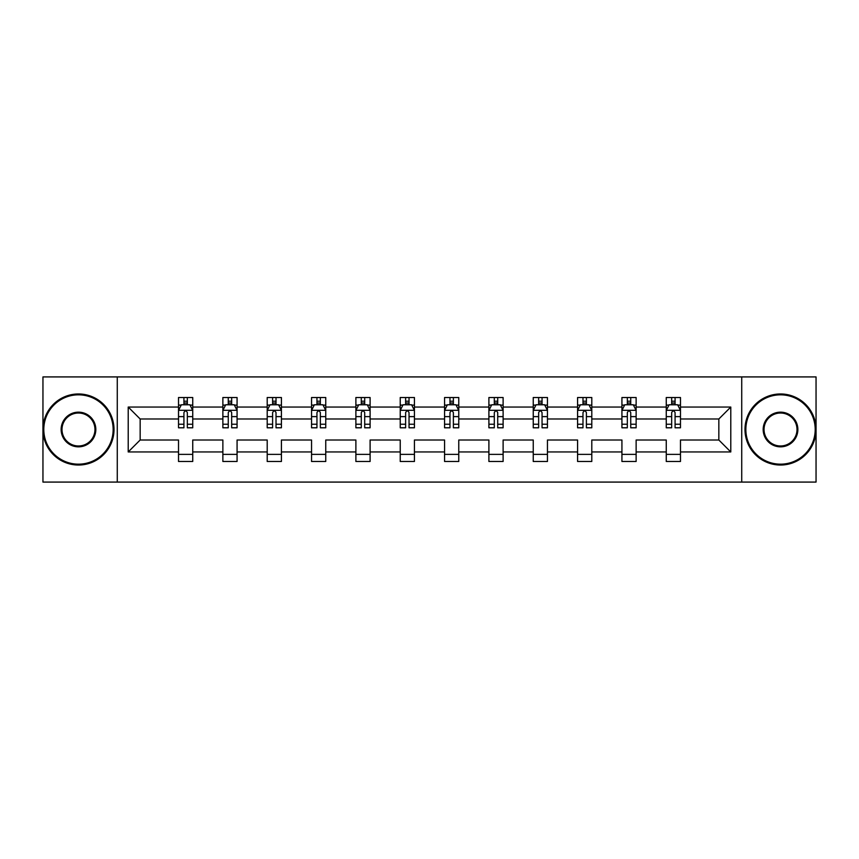 <?xml version="1.0" encoding="UTF-8"?>
<svg xmlns="http://www.w3.org/2000/svg" width="859" height="859" viewBox="0 0 859 859"><rect width="100%" height="100%" fill="white"/><g stroke="black" fill="none" stroke-linecap="round" stroke-linejoin="round"><path stroke-width="1.29" d="M741.725 482.082L816.05 482.082L816.05 376.918L741.725 376.918L741.725 482.082L117.275 482.082L117.275 376.918L42.95 376.918L42.95 482.082L117.275 482.082M680.478 451.952L680.478 440.012L718.843 440.012L730.784 451.952L680.478 451.952L680.478 461.476L666.262 461.476L666.262 451.952L636.132 451.952L636.132 461.476L621.927 461.476L621.927 451.952L591.797 451.952L591.797 461.476L577.581 461.476L577.581 451.952L547.451 451.952L547.451 461.476L533.246 461.476L533.246 451.952L503.116 451.952L503.116 461.476L488.9 461.476L488.9 451.952L458.77 451.952L458.77 461.476L444.565 461.476L444.565 451.952L414.435 451.952L414.435 461.476L400.23 461.476L400.23 451.952L370.1 451.952L370.1 461.476L355.884 461.476L355.884 451.952L325.754 451.952L325.754 461.476L311.549 461.476L311.549 451.952L281.419 451.952L281.419 461.476L267.203 461.476L267.203 451.952L237.073 451.952L237.073 461.476L222.868 461.476L222.868 451.952L192.738 451.952L192.738 461.476L178.522 461.476L178.522 451.952L128.216 451.952L128.216 407.048L178.522 407.048L178.522 397.524L192.738 397.524L192.738 407.048L222.868 407.048L222.868 397.524L237.073 397.524L237.073 407.048L267.203 407.048L267.203 397.524L281.419 397.524L281.419 407.048L311.549 407.048L311.549 397.524L325.754 397.524L325.754 407.048L355.884 407.048L355.884 397.524L370.1 397.524L370.1 407.048L400.23 407.048L400.23 397.524L414.435 397.524L414.435 407.048L444.565 407.048L444.565 397.524L458.77 397.524L458.77 407.048L488.9 407.048L488.9 397.524L503.116 397.524L503.116 407.048L533.246 407.048L533.246 397.524L547.451 397.524L547.451 407.048L577.581 407.048L577.581 397.524L591.797 397.524L591.797 407.048L621.927 407.048L621.927 397.524L636.132 397.524L636.132 407.048L666.262 407.048L666.262 397.524L680.478 397.524L680.478 407.048L730.784 407.048L730.784 451.952M741.725 376.918L117.275 376.918M666.262 407.048L666.262 418.988L636.132 418.988L636.132 407.048M636.132 451.952L636.132 440.012L666.262 440.012L666.262 451.952M621.927 407.048L621.927 418.988L591.797 418.988L591.797 407.048M591.797 451.952L591.797 440.012L621.927 440.012L621.927 451.952M577.581 407.048L577.581 418.988L547.451 418.988L547.451 407.048M547.451 451.952L547.451 440.012L577.581 440.012L577.581 451.952M533.246 407.048L533.246 418.988L503.116 418.988L503.116 407.048M503.116 451.952L503.116 440.012L533.246 440.012L533.246 451.952M488.9 407.048L488.9 418.988L458.77 418.988L458.77 407.048M458.77 451.952L458.77 440.012L488.9 440.012L488.9 451.952M444.565 407.048L444.565 418.988L414.435 418.988L414.435 407.048M414.435 451.952L414.435 440.012L444.565 440.012L444.565 451.952M400.23 407.048L400.23 418.988L370.1 418.988L370.1 407.048M370.1 451.952L370.1 440.012L400.23 440.012L400.23 451.952M355.884 407.048L355.884 418.988L325.754 418.988L325.754 407.048M325.754 451.952L325.754 440.012L355.884 440.012L355.884 451.952M311.549 407.048L311.549 418.988L281.419 418.988L281.419 407.048M281.419 451.952L281.419 440.012L311.549 440.012L311.549 451.952M267.203 407.048L267.203 418.988L237.073 418.988L237.073 407.048M237.073 451.952L237.073 440.012L267.203 440.012L267.203 451.952M222.868 407.048L222.868 418.988L192.738 418.988L192.738 407.048M192.738 451.952L192.738 440.012L222.868 440.012L222.868 451.952M178.522 407.048L178.522 418.988L140.157 418.988L140.157 440.012L178.522 440.012L178.522 451.952M128.216 407.048L140.157 418.988M718.843 440.012L718.843 418.988L680.478 418.988L680.478 407.048M671.663 404.632L675.077 404.632M627.328 404.632L630.731 404.632M582.982 404.632L586.396 404.632M538.647 404.632L542.05 404.632M494.301 404.632L497.715 404.632M449.966 404.632L453.38 404.632M405.62 404.632L409.034 404.632M361.285 404.632L364.699 404.632M316.95 404.632L320.353 404.632M272.604 404.632L276.018 404.632M228.269 404.632L231.672 404.632M183.923 404.632L187.337 404.632M178.522 454.368L192.738 454.368M222.868 454.368L237.073 454.368M267.203 454.368L281.419 454.368M311.549 454.368L325.754 454.368M355.884 454.368L370.1 454.368M400.23 454.368L414.435 454.368M444.565 454.368L458.77 454.368M488.9 454.368L503.116 454.368M533.246 454.368L547.451 454.368M577.581 454.368L591.797 454.368M621.927 454.368L636.132 454.368M666.262 454.368L680.478 454.368M140.157 440.012L128.216 451.952M730.784 407.048L718.843 418.988M187.337 401.217L183.923 401.217M181.195 405.115L178.522 405.115L178.522 397.524L183.923 397.524L183.923 404.772M178.522 424.228L178.522 427.793L183.923 427.793L183.923 424.228L178.522 424.228L178.522 418.988M192.738 418.988L192.738 427.793L187.337 427.793L187.337 412.588C186.199 410.398 185.061 410.398 183.923 412.588L183.923 424.228M190.064 405.115L192.738 405.115L192.738 397.524L187.337 397.524L187.337 404.772M192.738 410.452L189.893 404.772L181.367 404.772L178.522 410.452M78.48 394.829A34.671 34.671 0 0 0 43.798 429.5A34.671 34.671 0 0 0 78.48 464.171A34.671 34.671 0 0 0 113.152 429.5A34.671 34.671 0 0 0 78.48 394.829M78.48 465.03A35.53 35.53 0 0 1 42.95 429.5A35.53 35.53 0 0 1 78.48 393.97A35.53 35.53 0 0 1 114.011 429.5A35.53 35.53 0 0 1 78.48 465.03M78.48 412.159A17.341 17.341 0 0 1 95.821 429.5A17.341 17.341 0 0 1 78.48 446.841A17.341 17.341 0 0 1 61.139 429.5A17.341 17.341 0 0 1 78.48 412.159M78.48 445.982A16.482 16.482 0 0 0 94.962 429.5A16.482 16.482 0 0 0 78.48 413.018A16.482 16.482 0 0 0 61.998 429.5A16.482 16.482 0 0 0 78.48 445.982M780.52 394.829A34.671 34.671 0 0 0 745.848 429.5A34.671 34.671 0 0 0 780.52 464.171A34.671 34.671 0 0 0 815.202 429.5A34.671 34.671 0 0 0 780.52 394.829M780.52 465.03A35.53 35.53 0 0 1 744.989 429.5A35.53 35.53 0 0 1 780.52 393.97A35.53 35.53 0 0 1 816.05 429.5A35.53 35.53 0 0 1 780.52 465.03M780.52 412.159A17.341 17.341 0 0 1 797.861 429.5A17.341 17.341 0 0 1 780.52 446.841A17.341 17.341 0 0 1 763.179 429.5A17.341 17.341 0 0 1 780.52 412.159M780.52 445.982A16.482 16.482 0 0 0 797.002 429.5A16.482 16.482 0 0 0 780.52 413.018A16.482 16.482 0 0 0 764.038 429.5A16.482 16.482 0 0 0 780.52 445.982M231.672 401.217L228.269 401.217M225.541 405.115L222.868 405.115L222.868 397.524L228.269 397.524L228.269 404.772M222.868 424.228L222.868 427.793L228.269 427.793L228.269 424.228L222.868 424.228L222.868 418.988M237.073 418.988L237.073 427.793L231.672 427.793L231.672 412.588C230.545 410.398 229.407 410.398 228.269 412.588L228.269 424.228M234.41 405.115L237.073 405.115L237.073 397.524L231.672 397.524L231.672 404.772M237.073 410.452L234.239 404.772L225.713 404.772L222.868 410.452M276.018 401.217L272.604 401.217M269.876 405.115L267.203 405.115L267.203 397.524L272.604 397.524L272.604 404.772M267.203 424.228L267.203 427.793L272.604 427.793L272.604 424.228L267.203 424.228L267.203 418.988M281.419 418.988L281.419 427.793L276.018 427.793L276.018 412.588C274.88 410.398 273.742 410.398 272.604 412.588L272.604 424.228M278.745 405.115L281.419 405.115L281.419 397.524L276.018 397.524L276.018 404.772M281.419 410.452L278.574 404.772L270.048 404.772L267.203 410.452M320.353 401.217L316.95 401.217M314.222 405.115L311.549 405.115L311.549 397.524L316.95 397.524L316.95 404.772M311.549 424.228L311.549 427.793L316.95 427.793L316.95 424.228L311.549 424.228L311.549 418.988M325.754 418.988L325.754 427.793L320.353 427.793L320.353 412.588C319.226 410.398 318.088 410.398 316.95 412.588L316.95 424.228M323.081 405.115L325.754 405.115L325.754 397.524L320.353 397.524L320.353 404.772M325.754 410.452L322.92 404.772L314.383 404.772L311.549 410.452M364.699 401.217L361.285 401.217M358.557 405.115L355.884 405.115L355.884 397.524L361.285 397.524L361.285 404.772M355.884 424.228L355.884 427.793L361.285 427.793L361.285 424.228L355.884 424.228L355.884 418.988M370.1 418.988L370.1 427.793L364.699 427.793L364.699 412.588C363.561 410.398 362.423 410.398 361.285 412.588L361.285 424.228M367.427 405.115L370.1 405.115L370.1 397.524L364.699 397.524L364.699 404.772M370.1 410.452L367.255 404.772L358.729 404.772L355.884 410.452M409.034 401.217L405.62 401.217M402.892 405.115L400.23 405.115L400.23 397.524L405.62 397.524L405.62 404.772M400.23 424.228L400.23 427.793L405.62 427.793L405.62 424.228L400.23 424.228L400.23 418.988M414.435 418.988L414.435 427.793L409.034 427.793L409.034 412.588C407.896 410.398 406.758 410.398 405.62 412.588L405.62 424.228M411.762 405.115L414.435 405.115L414.435 397.524L409.034 397.524L409.034 404.772M414.435 410.452L411.59 404.772L403.064 404.772L400.23 410.452M453.38 401.217L449.966 401.217M447.238 405.115L444.565 405.115L444.565 397.524L449.966 397.524L449.966 404.772M444.565 424.228L444.565 427.793L449.966 427.793L449.966 424.228L444.565 424.228L444.565 418.988M458.77 418.988L458.77 427.793L453.38 427.793L453.38 412.588C452.242 410.398 451.104 410.398 449.966 412.588L449.966 424.228M456.108 405.115L458.77 405.115L458.77 397.524L453.38 397.524L453.38 404.772M458.77 410.452L455.936 404.772L447.41 404.772L444.565 410.452M497.715 401.217L494.301 401.217M491.573 405.115L488.9 405.115L488.9 397.524L494.301 397.524L494.301 404.772M488.9 424.228L488.9 427.793L494.301 427.793L494.301 424.228L488.9 424.228L488.9 418.988M503.116 418.988L503.116 427.793L497.715 427.793L497.715 412.588C496.577 410.398 495.439 410.398 494.301 412.588L494.301 424.228M500.443 405.115L503.116 405.115L503.116 397.524L497.715 397.524L497.715 404.772M503.116 410.452L500.271 404.772L491.745 404.772L488.9 410.452M542.05 401.217L538.647 401.217M535.919 405.115L533.246 405.115L533.246 397.524L538.647 397.524L538.647 404.772M533.246 424.228L533.246 427.793L538.647 427.793L538.647 424.228L533.246 424.228L533.246 418.988M547.451 418.988L547.451 427.793L542.05 427.793L542.05 412.588C540.923 410.398 539.785 410.398 538.647 412.588L538.647 424.228M544.778 405.115L547.451 405.115L547.451 397.524L542.05 397.524L542.05 404.772M547.451 410.452L544.617 404.772L536.08 404.772L533.246 410.452M586.396 401.217L582.982 401.217M580.255 405.115L577.581 405.115L577.581 397.524L582.982 397.524L582.982 404.772M577.581 424.228L577.581 427.793L582.982 427.793L582.982 424.228L577.581 424.228L577.581 418.988M591.797 418.988L591.797 427.793L586.396 427.793L586.396 412.588C585.258 410.398 584.12 410.398 582.982 412.588L582.982 424.228M589.124 405.115L591.797 405.115L591.797 397.524L586.396 397.524L586.396 404.772M591.797 410.452L588.952 404.772L580.426 404.772L577.581 410.452M630.731 401.217L627.328 401.217M624.59 405.115L621.927 405.115L621.927 397.524L627.328 397.524L627.328 404.772M621.927 424.228L621.927 427.793L627.328 427.793L627.328 424.228L621.927 424.228L621.927 418.988M636.132 418.988L636.132 427.793L630.731 427.793L630.731 412.588C629.593 410.398 628.466 410.398 627.328 412.588L627.328 424.228M633.459 405.115L636.132 405.115L636.132 397.524L630.731 397.524L630.731 404.772M636.132 410.452L633.287 404.772L624.761 404.772L621.927 410.452M675.077 401.217L671.663 401.217M668.936 405.115L666.262 405.115L666.262 397.524L671.663 397.524L671.663 404.772M666.262 424.228L666.262 427.793L671.663 427.793L671.663 424.228L666.262 424.228L666.262 418.988M680.478 418.988L680.478 427.793L675.077 427.793L675.077 412.588C673.939 410.398 672.801 410.398 671.663 412.588L671.663 424.228M677.805 405.115L680.478 405.115L680.478 397.524L675.077 397.524L675.077 404.772M680.478 410.452L677.633 404.772L669.107 404.772L666.262 410.452M192.663 410.312L178.597 410.312M192.738 424.228L187.337 424.228M183.923 416.615L178.522 416.615M192.738 416.615L187.337 416.615M187.337 403.032L183.923 403.032M237.009 410.312L222.943 410.312M237.073 424.228L231.672 424.228M228.269 416.615L222.868 416.615M237.073 416.615L231.672 416.615M231.672 403.032L228.269 403.032M281.344 410.312L267.278 410.312M281.419 424.228L276.018 424.228M272.604 416.615L267.203 416.615M281.419 416.615L276.018 416.615M276.018 403.032L272.604 403.032M325.69 410.312L311.613 410.312M325.754 424.228L320.353 424.228M316.95 416.615L311.549 416.615M325.754 416.615L320.353 416.615M320.353 403.032L316.95 403.032M370.025 410.312L355.959 410.312M370.1 424.228L364.699 424.228M361.285 416.615L355.884 416.615M370.1 416.615L364.699 416.615M364.699 403.032L361.285 403.032M414.36 410.312L400.294 410.312M414.435 424.228L409.034 424.228M405.62 416.615L400.23 416.615M414.435 416.615L409.034 416.615M409.034 403.032L405.62 403.032M458.706 410.312L444.64 410.312M458.77 424.228L453.38 424.228M449.966 416.615L444.565 416.615M458.77 416.615L453.38 416.615M453.38 403.032L449.966 403.032M503.041 410.312L488.975 410.312M503.116 424.228L497.715 424.228M494.301 416.615L488.9 416.615M503.116 416.615L497.715 416.615M497.715 403.032L494.301 403.032M547.387 410.312L533.31 410.312M547.451 424.228L542.05 424.228M538.647 416.615L533.246 416.615M547.451 416.615L542.05 416.615M542.05 403.032L538.647 403.032M591.722 410.312L577.656 410.312M591.797 424.228L586.396 424.228M582.982 416.615L577.581 416.615M591.797 416.615L586.396 416.615M586.396 403.032L582.982 403.032M636.068 410.312L621.991 410.312M636.132 424.228L630.731 424.228M627.328 416.615L621.927 416.615M636.132 416.615L630.731 416.615M630.731 403.032L627.328 403.032M680.403 410.312L666.337 410.312M680.478 424.228L675.077 424.228M671.663 416.615L666.262 416.615M680.478 416.615L675.077 416.615M675.077 403.032L671.663 403.032"/></g></svg>
